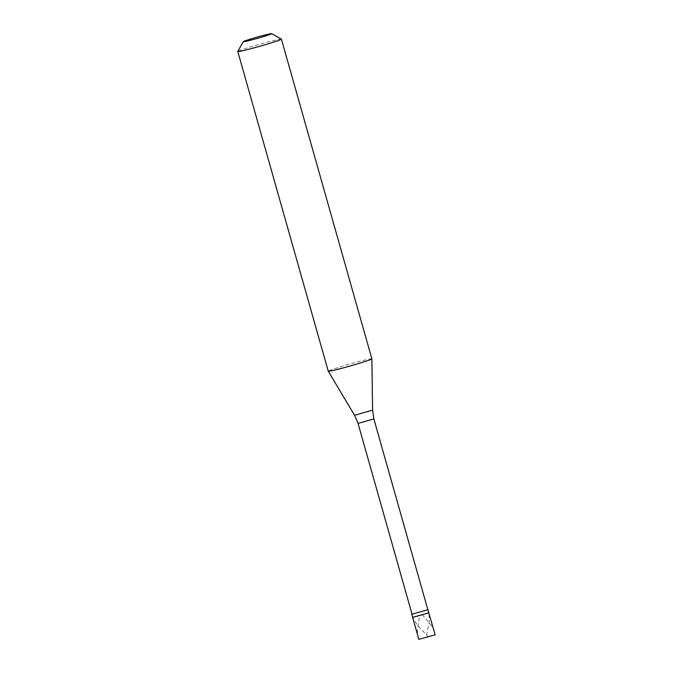 <?xml version="1.0" encoding="UTF-8"?>
<svg xmlns="http://www.w3.org/2000/svg" width="673" height="673" viewBox="0 0 673 673"><rect width="100%" height="100%" fill="white"/><g stroke="black" fill="none" stroke-linecap="round" stroke-linejoin="round"><path stroke-width="0.5" stroke-dasharray="3.37 2.52" d="M435.221 634.723L418.917 639.283L417.773 635.06L417.386 629.692L419.599 616.182M429.012 612.792L412.709 617.351L429.012 612.792M418.858 639.35L426.901 637.07L426.068 637.693L429.315 621.709L428.995 613.212M427.826 609.645L412.011 614.121M427.851 609.73L412.036 614.205M371.875 358.827A22.672 0.993 -15.8 0 0 351.222 363.647A22.672 0.993 -15.8 0 0 328.399 371A22.672 0.993 164.2 0 0 328.247 371.176M281.381 39.101A22.672 0.993 -15.8 0 0 260.283 44.09A22.672 0.993 -15.8 0 0 237.931 51.308A22.672 0.993 164.2 0 0 237.788 51.442M427.027 637.045L435.162 634.79L433.858 630.374L431.309 625.36L422.249 614.676M427.119 637.011L428.003 636.38L417.512 625.453L412.852 617.646M373.86 418.926L358.044 423.401M372.581 410.151L354.536 415.258"/><path stroke-width="1.01" d="M412.709 617.351L429.012 612.792L412.65 617.419L418.858 639.35L435.162 634.79L427.826 609.645M412.65 617.419L411.767 614.289L428.129 609.654M373.86 418.926L358.044 423.401L412.036 614.205L427.851 609.73L373.86 418.926L372.581 410.151L371.875 358.844A22.672 0.993 -15.8 0 0 371.875 358.827L281.415 39.143A22.672 0.993 -15.8 0 0 281.381 39.101L271.598 33.65A14.739 0.639 -15.8 0 0 257.885 36.889A14.739 0.639 -15.8 0 0 243.357 41.583A14.739 0.639 164.2 0 0 243.264 41.667L237.788 51.442A22.672 0.993 164.2 0 0 237.779 51.485A22.672 0.993 164.2 0 0 258.44 46.664A22.672 0.993 164.2 0 0 281.264 39.32A22.672 0.993 -15.8 0 0 281.415 39.143M372.581 410.151L354.536 415.258L328.247 371.185A22.672 0.993 164.2 0 0 349.026 366.322A22.672 0.993 164.2 0 0 371.723 359.003A22.672 0.993 -15.8 0 0 371.875 358.844M243.264 41.667A14.739 0.639 164.2 0 0 256.379 38.655A14.739 0.639 164.2 0 0 271.522 33.785A14.739 0.639 -15.8 0 0 271.598 33.65M328.247 371.185A22.672 0.993 164.2 0 1 328.247 371.176L237.779 51.485M358.044 423.401L354.536 415.258"/></g></svg>
